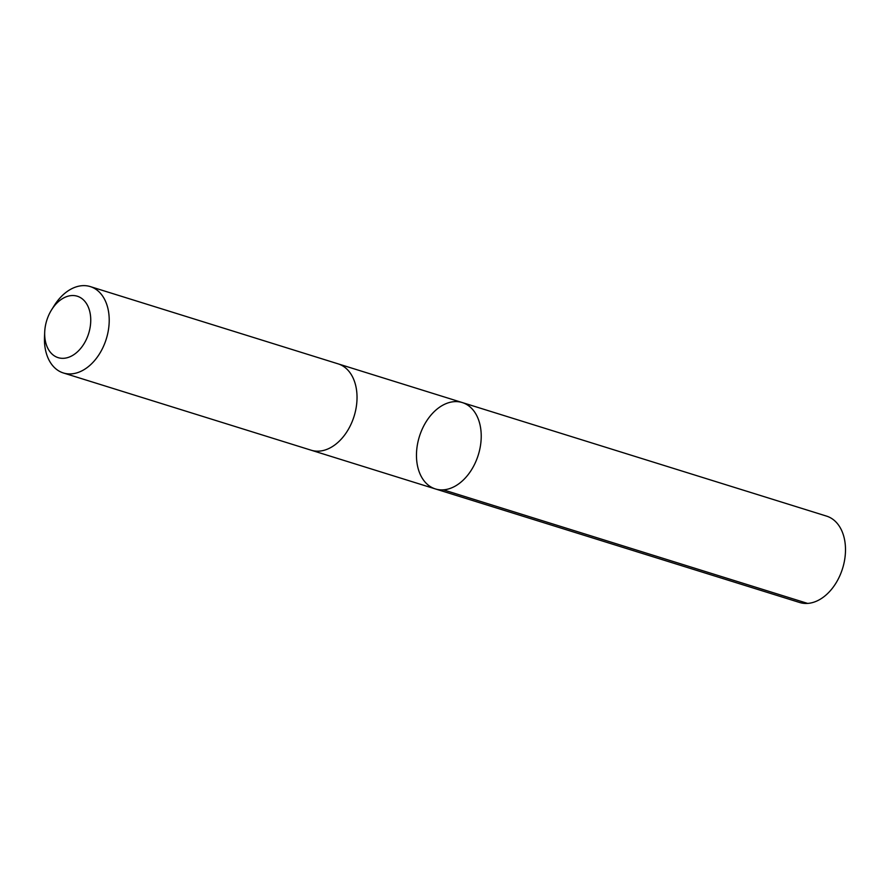 <?xml version="1.0" encoding="UTF-8"?>
<svg xmlns="http://www.w3.org/2000/svg" width="890" height="890" viewBox="0 0 890 890"><rect width="100%" height="100%" fill="white"/><g stroke="black" fill="none" stroke-linecap="round" stroke-linejoin="round"><path stroke-width="1.33" d="M416.464 455.28A45.223 30.85 107.3 0 1 462.311 402.569A45.223 30.85 107.3 0 1 478.297 454.935A45.223 30.85 107.3 0 1 435.388 488.933A45.223 30.85 107.3 0 1 416.464 455.28M799.654 602.497A45.234 30.85 -72.7 0 0 845.5 549.775A45.234 30.85 -72.7 0 0 826.576 516.122L462.311 402.569A45.223 30.85 107.3 0 1 478.297 454.935A45.223 30.85 107.3 0 1 435.388 488.933L799.654 602.497M44.711 331.937L44.5 336.809A45.234 30.85 -72.7 0 0 63.368 372.966L311.189 450.218A45.234 30.85 -72.7 0 0 357.035 397.507A45.234 30.85 -72.7 0 0 338.122 363.854L90.29 286.591A45.234 30.85 -72.7 0 0 54.223 305.615L51.631 309.753A32.174 21.95 -72.7 0 0 44.711 331.937A32.174 21.95 -72.7 0 0 67.006 357.78A32.174 21.95 -72.7 0 0 90.747 320.155A32.174 21.95 -72.7 0 0 76.674 296.036A32.174 21.95 -72.7 0 0 51.631 309.753M63.368 372.966A45.234 30.85 -72.7 0 0 109.214 320.244A45.234 30.85 -72.7 0 0 90.29 286.591M443.353 489.845L807.619 603.409M311.734 450.385L435.388 488.933M338.656 364.032L462.311 402.569"/></g></svg>
